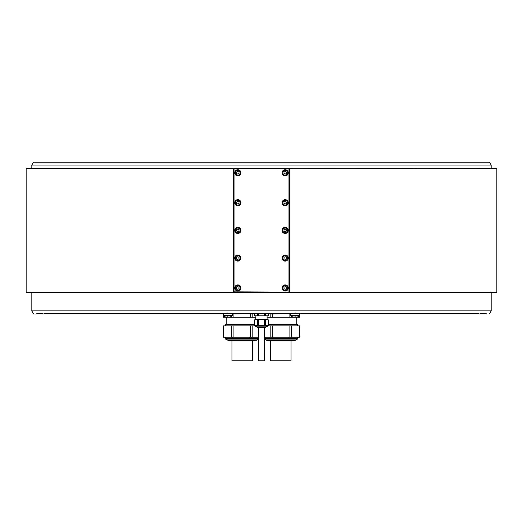 <?xml version="1.0" encoding="UTF-8"?>
<svg xmlns="http://www.w3.org/2000/svg" width="523" height="523" viewBox="0 0 523 523"><rect width="100%" height="100%" fill="white"/><g stroke="black" fill="none" stroke-linecap="round" stroke-linejoin="round"><path stroke-width="0.78" d="M227.407 313.447L227.407 313.022L229.1 313.447L227.407 313.447L227.407 313.022M295.593 313.447L293.9 313.447L295.593 313.022L295.887 313.447L295.593 313.022M478.787 313.735L44.213 313.735M33.472 313.735L31.831 310.891L491.169 310.891L489.528 313.735M369.088 313.735L322.076 313.735M414.987 313.735L375.527 313.735M450.205 313.735L421.427 313.735M486.338 313.735L479.898 313.735M43.102 313.735L36.662 313.735M66.356 313.735L50.653 313.735M101.573 313.735L72.795 313.735M147.473 313.735L108.013 313.735M200.924 313.735L193.105 313.735M255.917 317.239L252.812 317.239L252.812 313.957L254.727 313.735L254.76 315.814L254.76 313.735L258.676 313.735L258.676 315.814L257.578 315.814L257.578 313.735M253.89 313.735L248.288 313.735L250.439 313.957L250.439 317.239L233.925 317.239L233.925 313.957L248.288 313.735M236.076 313.735L207.363 313.735M290.625 315.297A5.766 5.766 0 0 0 292.991 317.049L295.103 317.049L295.083 315.297L290.625 315.297L290.625 313.735L315.637 313.735M456.644 313.735L472.347 313.735M153.912 313.735L187.424 313.735M290.625 313.735L286.924 313.735L289.075 313.957L289.075 317.239L272.561 317.239L272.561 313.957L286.924 313.735M274.712 313.735L269.11 313.735L270.188 313.957L270.188 317.239L267.083 317.239M268.273 313.735L268.273 315.814L264.324 315.814L264.324 313.735L269.11 313.735M264.324 313.735L258.676 313.735M270.188 313.957L272.561 313.957M289.075 313.957L290.625 313.957M299.712 313.957L299.712 317.239L291.455 317.239L291.455 316.14M47.933 162.195L475.067 162.195L47.933 162.195M31.831 165.039L33.472 162.195L489.528 162.195L491.169 165.039L31.831 165.039L31.831 168.452M233.559 168.922L233.559 292.324L496.85 292.324L496.85 168.452L233.801 168.687M233.559 292.324L26.15 292.324L26.15 168.452L233.559 168.452M234.036 168.452L289.441 168.452M289.441 168.922L289.441 292.324M234.036 168.922L234.036 291.854L233.559 291.854M289.441 291.854L288.964 292.324M234.036 291.854L289.199 292.089M288.964 291.854L288.964 168.922M234.742 287.97A3.079 3.079 0 0 0 237.821 291.05A3.079 3.079 0 0 0 240.9 287.97A3.079 3.079 0 0 0 237.821 284.891A3.079 3.079 0 0 0 234.742 287.97M282.1 258.042A3.079 3.079 0 0 0 285.179 261.121A3.079 3.079 0 0 0 288.258 258.042A3.079 3.079 0 0 0 285.179 254.963A3.079 3.079 0 0 0 282.1 258.042M234.742 258.042A3.079 3.079 0 0 0 237.821 261.121A3.079 3.079 0 0 0 240.9 258.042A3.079 3.079 0 0 0 237.821 254.963A3.079 3.079 0 0 0 234.742 258.042M282.1 230.388A3.079 3.079 0 0 0 285.179 233.467A3.079 3.079 0 0 0 288.258 230.388A3.079 3.079 0 0 0 285.179 227.309A3.079 3.079 0 0 0 282.1 230.388M234.742 230.388A3.079 3.079 0 0 0 237.821 233.467A3.079 3.079 0 0 0 240.9 230.388A3.079 3.079 0 0 0 237.821 227.309A3.079 3.079 0 0 0 234.742 230.388M234.742 202.734A3.079 3.079 0 0 0 237.821 205.814A3.079 3.079 0 0 0 240.9 202.734A3.079 3.079 0 0 0 237.821 199.655A3.079 3.079 0 0 0 234.742 202.734M282.1 202.734A3.079 3.079 0 0 0 285.179 205.814A3.079 3.079 0 0 0 288.258 202.734A3.079 3.079 0 0 0 285.179 199.655A3.079 3.079 0 0 0 282.1 202.734M282.1 172.806A3.079 3.079 0 0 0 285.179 175.885A3.079 3.079 0 0 0 288.258 172.806A3.079 3.079 0 0 0 285.179 169.727A3.079 3.079 0 0 0 282.1 172.806M234.742 172.806A3.079 3.079 0 0 0 237.821 175.885A3.079 3.079 0 0 0 240.9 172.806A3.079 3.079 0 0 0 237.821 169.727A3.079 3.079 0 0 0 234.742 172.806M282.1 287.97A3.079 3.079 0 0 0 285.179 291.05A3.079 3.079 0 0 0 288.258 287.97A3.079 3.079 0 0 0 285.179 284.891A3.079 3.079 0 0 0 282.1 287.97M287.781 287.97A2.602 2.602 0 0 0 285.179 285.368A2.602 2.602 0 0 0 282.57 287.97A2.602 2.602 0 0 0 285.179 290.572A2.602 2.602 0 0 0 287.781 287.97A2.602 2.602 0 0 0 285.179 285.368A2.602 2.602 0 0 0 282.57 287.97A2.602 2.602 0 0 0 285.179 290.572A2.602 2.602 0 0 0 287.781 287.97M286.362 287.29L285.179 286.604L283.996 287.29L283.996 288.657L285.179 289.337L286.362 288.657L286.362 287.29M240.43 287.97A2.602 2.602 0 0 0 237.821 285.368A2.602 2.602 0 0 0 235.219 287.97A2.602 2.602 0 0 0 237.821 290.572A2.602 2.602 0 0 0 240.43 287.97A2.602 2.602 0 0 0 237.821 285.368A2.602 2.602 0 0 0 235.219 287.97A2.602 2.602 0 0 0 237.821 290.572A2.602 2.602 0 0 0 240.43 287.97M239.004 287.29L237.821 286.604L236.638 287.29L236.638 288.657L237.821 289.337L239.004 288.657L239.004 287.29M287.781 258.042A2.602 2.602 0 0 0 285.179 255.44A2.602 2.602 0 0 0 282.57 258.042A2.602 2.602 0 0 0 285.179 260.65A2.602 2.602 0 0 0 287.781 258.042A2.602 2.602 0 0 0 285.179 255.44A2.602 2.602 0 0 0 282.57 258.042A2.602 2.602 0 0 0 285.179 260.65A2.602 2.602 0 0 0 287.781 258.042M286.362 257.362L285.179 256.675L283.996 257.362L283.996 258.728L285.179 259.408L286.362 258.728L286.362 257.362M240.43 258.042A2.602 2.602 0 0 0 237.821 255.44A2.602 2.602 0 0 0 235.219 258.042A2.602 2.602 0 0 0 237.821 260.65A2.602 2.602 0 0 0 240.43 258.042A2.602 2.602 0 0 0 237.821 255.44A2.602 2.602 0 0 0 235.219 258.042A2.602 2.602 0 0 0 237.821 260.65A2.602 2.602 0 0 0 240.43 258.042M239.004 257.362L237.821 256.675L236.638 257.362L236.638 258.728L237.821 259.408L239.004 258.728L239.004 257.362M287.781 230.388A2.602 2.602 0 0 0 285.179 227.786A2.602 2.602 0 0 0 282.57 230.388A2.602 2.602 0 0 0 285.179 232.99A2.602 2.602 0 0 0 287.781 230.388A2.602 2.602 0 0 0 285.179 227.786A2.602 2.602 0 0 0 282.57 230.388A2.602 2.602 0 0 0 285.179 232.99A2.602 2.602 0 0 0 287.781 230.388M286.362 229.702L285.179 229.022L283.996 229.702L283.996 231.074L285.179 231.754L286.362 231.074L286.362 229.702M240.43 230.388A2.602 2.602 0 0 0 237.821 227.786A2.602 2.602 0 0 0 235.219 230.388A2.602 2.602 0 0 0 237.821 232.99A2.602 2.602 0 0 0 240.43 230.388A2.602 2.602 0 0 0 237.821 227.786A2.602 2.602 0 0 0 235.219 230.388A2.602 2.602 0 0 0 237.821 232.99A2.602 2.602 0 0 0 240.43 230.388M239.004 229.702L237.821 229.022L236.638 229.702L236.638 231.074L237.821 231.754L239.004 231.074L239.004 229.702M240.43 202.734A2.602 2.602 0 0 0 237.821 200.126A2.602 2.602 0 0 0 235.219 202.734A2.602 2.602 0 0 0 237.821 205.336A2.602 2.602 0 0 0 240.43 202.734A2.602 2.602 0 0 0 237.821 200.126A2.602 2.602 0 0 0 235.219 202.734A2.602 2.602 0 0 0 237.821 205.336A2.602 2.602 0 0 0 240.43 202.734M239.004 202.048L237.821 201.368L236.638 202.048L236.638 203.414L237.821 204.101L239.004 203.414L239.004 202.048M287.781 202.734A2.602 2.602 0 0 0 285.179 200.126A2.602 2.602 0 0 0 282.57 202.734A2.602 2.602 0 0 0 285.179 205.336A2.602 2.602 0 0 0 287.781 202.734A2.602 2.602 0 0 0 285.179 200.126A2.602 2.602 0 0 0 282.57 202.734A2.602 2.602 0 0 0 285.179 205.336A2.602 2.602 0 0 0 287.781 202.734M286.362 202.048L285.179 201.368L283.996 202.048L283.996 203.414L285.179 204.101L286.362 203.414L286.362 202.048M287.781 172.806A2.602 2.602 0 0 0 285.179 170.204A2.602 2.602 0 0 0 282.57 172.806A2.602 2.602 0 0 0 285.179 175.408A2.602 2.602 0 0 0 287.781 172.806A2.602 2.602 0 0 0 285.179 170.204A2.602 2.602 0 0 0 282.57 172.806A2.602 2.602 0 0 0 285.179 175.408A2.602 2.602 0 0 0 287.781 172.806M286.362 172.119L285.179 171.439L283.996 172.119L283.996 173.492L285.179 174.172L286.362 173.492L286.362 172.119M240.43 172.806A2.602 2.602 0 0 0 237.821 170.204A2.602 2.602 0 0 0 235.219 172.806A2.602 2.602 0 0 0 237.821 175.408A2.602 2.602 0 0 0 240.43 172.806A2.602 2.602 0 0 0 237.821 170.204A2.602 2.602 0 0 0 235.219 172.806A2.602 2.602 0 0 0 237.821 175.408A2.602 2.602 0 0 0 240.43 172.806M239.004 172.119L237.821 171.439L236.638 172.119L236.638 173.492L237.821 174.172L239.004 173.492L239.004 172.119M223.236 313.957L223.236 317.239L223.288 313.957M231.545 316.14L231.545 317.239L223.288 317.239M232.375 313.957L233.925 313.957M250.439 313.957L252.812 313.957M252.812 317.239L250.439 317.239M233.925 317.239L231.545 317.239M225.321 325.855L225.321 324.437L254.727 324.437M255.44 325.855L250.439 325.855L250.439 337.217L223.236 337.217L223.236 325.855L250.439 325.855M258.754 337.217L250.439 337.217M223.288 337.217L223.288 325.855M231.545 325.855L231.545 337.217M233.925 337.217L233.925 325.855M252.812 337.217L252.812 325.855M255.943 340.708L229.172 340.911L225.603 339.087L258.754 339.087L255.943 340.708L228.414 340.708M229.865 340.911L254.492 340.911M231.951 340.911L231.951 360.805L252.406 360.805L252.406 340.911M272.561 317.239L270.188 317.239M291.455 317.239L289.075 317.239M299.764 313.957L299.712 317.239M268.273 324.437L297.679 324.437L297.679 325.855M299.712 325.855L299.764 337.217L299.712 325.855L289.075 325.855L289.075 337.217L264.246 337.217M267.56 325.855L289.075 325.855M299.712 337.217L289.075 337.217M270.188 325.855L270.188 337.217M272.561 337.217L272.561 325.855M291.455 337.217L291.455 325.855M293.135 340.911L267.815 340.911L264.246 339.087L297.397 339.087L297.679 338.597L264.246 338.597M291.481 340.911L292.082 340.911M270.594 340.911L270.594 360.805L291.05 360.805L291.05 340.911M268.24 315.814L268.24 313.735M265.423 313.735L265.423 315.814M257.578 315.814L254.76 315.814M264.324 315.814L258.676 315.814M267.083 315.814L267.083 319.226L255.747 319.226L255.917 315.814M255.44 319.795L255.44 319.226L267.56 319.226L267.56 319.795M268.24 319.795L268.273 325.476L268.24 319.795L268.24 325.476L264.324 325.476L264.324 319.795L268.24 319.795M264.324 319.795L258.676 319.795L258.676 325.476L254.727 325.476L254.727 319.795L258.676 319.795M258.676 325.476L264.324 325.476M254.76 319.795L254.76 325.476M257.578 325.476L257.578 319.795M265.423 319.795L265.423 325.476M267.56 325.476L267.469 326.287L265.213 327.588A0.471 0.471 90 0 1 264.971 327.653L258.029 327.653A0.471 0.471 -90 0 1 257.787 327.588L255.531 326.287L255.44 325.476M265.213 327.588L257.787 327.588L264.971 327.653M264.435 327.653L264.246 360.805L258.754 360.805L258.565 327.653M223.38 313.735L223.38 315.297L232.375 315.297L232.375 313.735M223.38 315.297A5.766 5.766 0 0 0 225.746 317.049L230.009 317.049A5.766 5.766 0 0 0 232.375 315.297M228.407 317.049L227.355 317.049M295.083 315.297L299.62 315.297L299.62 313.735M295.103 317.049L297.254 317.049A5.766 5.766 0 0 0 299.62 315.297M295.645 317.049L294.593 317.049M287.5 287.97A2.321 2.321 0 0 0 285.179 285.65A2.321 2.321 0 0 0 282.858 287.97A2.321 2.321 0 0 0 285.179 290.291A2.321 2.321 0 0 0 287.5 287.97M240.142 287.97A2.321 2.321 0 0 0 237.821 285.65A2.321 2.321 0 0 0 235.5 287.97A2.321 2.321 0 0 0 237.821 290.291A2.321 2.321 0 0 0 240.142 287.97M287.5 258.042A2.321 2.321 0 0 0 285.179 255.721A2.321 2.321 0 0 0 282.858 258.042A2.321 2.321 0 0 0 285.179 260.362A2.321 2.321 0 0 0 287.5 258.042M240.142 258.042A2.321 2.321 0 0 0 237.821 255.721A2.321 2.321 0 0 0 235.5 258.042A2.321 2.321 0 0 0 237.821 260.362A2.321 2.321 0 0 0 240.142 258.042M287.5 230.388A2.321 2.321 0 0 0 285.179 228.067A2.321 2.321 0 0 0 282.858 230.388A2.321 2.321 0 0 0 285.179 232.709A2.321 2.321 0 0 0 287.5 230.388M240.142 230.388A2.321 2.321 0 0 0 237.821 228.067A2.321 2.321 0 0 0 235.5 230.388A2.321 2.321 0 0 0 237.821 232.709A2.321 2.321 0 0 0 240.142 230.388M240.142 202.734A2.321 2.321 0 0 0 237.821 200.414A2.321 2.321 0 0 0 235.5 202.734A2.321 2.321 0 0 0 237.821 205.055A2.321 2.321 0 0 0 240.142 202.734M287.5 202.734A2.321 2.321 0 0 0 285.179 200.414A2.321 2.321 0 0 0 282.858 202.734A2.321 2.321 0 0 0 285.179 205.055A2.321 2.321 0 0 0 287.5 202.734M287.5 172.806A2.321 2.321 0 0 0 285.179 170.485A2.321 2.321 0 0 0 282.858 172.806A2.321 2.321 0 0 0 285.179 175.127A2.321 2.321 0 0 0 287.5 172.806M240.142 172.806A2.321 2.321 0 0 0 237.821 170.485A2.321 2.321 0 0 0 235.5 172.806A2.321 2.321 0 0 0 237.821 175.127A2.321 2.321 0 0 0 240.142 172.806M258.754 338.597L225.321 338.597L225.321 337.217M297.397 339.087L294.586 340.708L267.057 340.708M255.44 326.123L267.56 326.123L255.44 326.123M227.858 317.049L227.838 315.297M491.169 292.324L491.169 310.891M491.169 165.039L491.169 168.452M31.831 292.324L31.831 310.891M226.204 317.239L226.204 324.437M225.603 339.087L225.321 338.597M297.679 337.217L297.679 338.597M294.586 340.708L293.828 340.911M296.796 317.239L296.796 324.437"/></g></svg>
